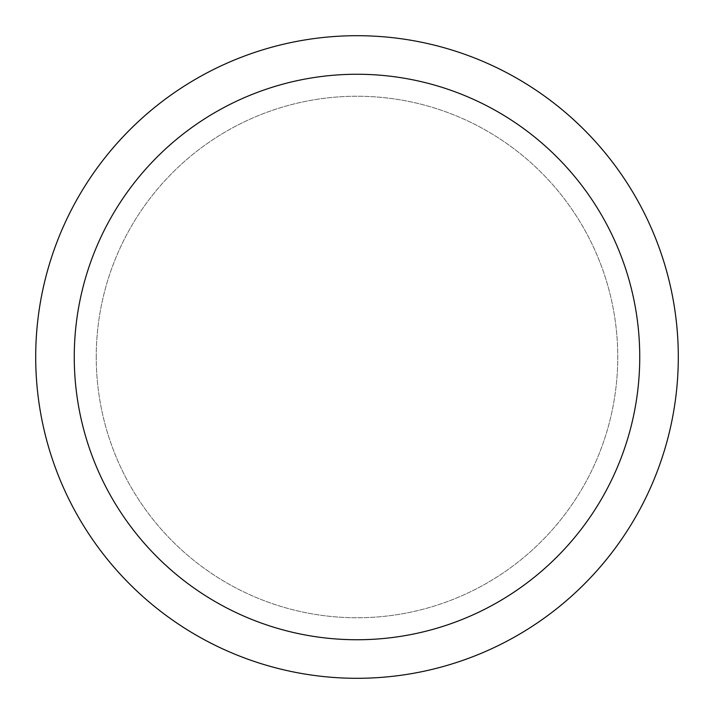 <?xml version="1.0" encoding="UTF-8"?>
<svg xmlns="http://www.w3.org/2000/svg" width="714" height="714" viewBox="0 0 714 714"><rect width="100%" height="100%" fill="white"/><g stroke="black" fill="none" stroke-linecap="round" stroke-linejoin="round"><path stroke-width="0.54" stroke-dasharray="3.57 2.68" d="M96.238 357A260.762 260.762 0 0 1 357 96.238A260.762 260.762 0 0 1 617.762 357A260.762 260.762 0 0 1 357 617.762A260.762 260.762 0 0 1 96.238 357A260.762 260.762 0 0 1 357 96.238A260.762 260.762 0 0 1 617.762 357A260.762 260.762 0 0 1 357 617.762A260.762 260.762 0 0 1 96.238 357M35.7 357A321.3 321.3 0 0 1 357 35.7A321.3 321.3 0 0 1 678.3 357A321.3 321.3 0 0 1 357 678.3A321.3 321.3 0 0 1 35.7 357"/><path stroke-width="1.07" d="M639.744 357A282.744 282.744 0 0 0 357 74.256A282.744 282.744 0 0 0 74.256 357A282.744 282.744 0 0 0 357 639.744A282.744 282.744 0 0 0 639.744 357M35.7 357A321.3 321.3 0 0 1 357 35.7A321.3 321.3 0 0 1 678.3 357A321.3 321.3 0 0 1 357 678.3A321.3 321.3 0 0 1 35.7 357"/></g></svg>
